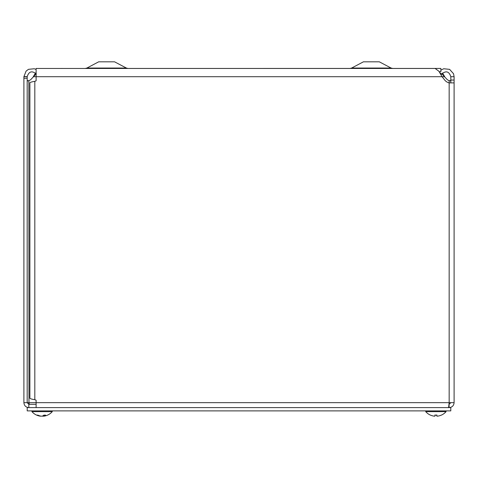 <?xml version="1.0" encoding="UTF-8"?>
<svg xmlns="http://www.w3.org/2000/svg" width="478" height="478" viewBox="0 0 478 478"><rect width="100%" height="100%" fill="white"/><g stroke="black" fill="none" stroke-linecap="round" stroke-linejoin="round"><path stroke-width="0.72" d="M439.216 71.742L440.865 71.742L440.865 68.432L37.135 68.462M350.087 68.432L351.629 68.049L363.429 61.817L379.311 61.817L391.106 68.049L392.653 68.432M126.371 68.049L86.894 68.049L85.347 68.432L86.894 68.049L98.689 61.817L114.571 61.817L126.371 68.049L127.913 68.432M36.304 74C31.996 70.469 28.955 71.347 27.186 76.629L27.18 78.243L23.9 78.243L23.9 76.707L27.18 76.707M23.9 76.707L26.081 71.126L28.465 69.328L34.308 68.748L36.113 69.483M450.33 80.943L450.82 80.651L449.165 80.651A5.826 5.826 0 0 1 446.518 78.858L441.809 73.833M36.113 73.899L31.482 78.858A5.826 5.826 0 0 1 28.835 80.651L27.18 80.651L27.664 80.943M27.27 80.842L28.835 80.651L28.967 404.322M454.1 82.891L454.1 402.667L454.1 82.891L450.82 82.891L450.82 76.707L454.1 76.707L454.1 82.891L449.165 82.891A7.983 7.983 0 0 1 444.707 80.053L442.078 76.707L33.281 76.707L35.462 73.02M442.532 73.02L444.719 76.707L442.078 76.707L438.834 71.192L435.117 68.462L36.113 68.462L36.113 80.818L34.822 81.332C31.829 81.816 30.18 82.3 29.881 82.784L29.881 398.246C30.18 398.73 31.823 399.214 34.822 399.698L36.113 400.211L36.113 402.667L454.1 402.667C453.801 405.661 452.158 407.31 449.165 407.603L449.033 404.322M450.82 76.707C449.099 71.359 446.058 70.457 441.696 74L439.915 72.841M440.865 70.152L443.727 68.742L449.607 69.358L453.556 73.749L454.1 76.707M441.696 74L441.051 74.819M448.579 407.603L449.165 402.667L449.165 80.651L450.73 80.842M27.18 78.243L27.18 402.667L28.835 402.667L29.421 404.322M23.9 78.243L23.9 402.667L27.18 402.667L28.835 404.322L28.835 407.603C25.842 407.31 24.193 405.661 23.9 402.667M450.82 402.667L449.165 404.322M36.113 404.322L28.835 404.322M36.113 407.603L36.113 402.667L28.835 402.667M450.79 407.603L450.79 410.889L27.21 410.889L27.21 407.603L450.79 407.603M44.042 416.147L44.042 416.147A13.444 11.831 -100.6 0 0 44.06 416.141A13.444 11.831 -100.6 0 1 44.042 416.147L43.773 416.147A13.444 6.931 -95.8 0 0 45.601 415.137L43.892 415.137A13.444 6.28 95.7 0 1 42.088 416.147L41.114 416.147A13.444 11.46 -99.6 0 1 40.54 416.045L40.528 416.183M41.114 416.147A13.444 11.46 -99.6 0 1 37.923 415.137L36.955 415.137A13.444 11.831 100.6 0 0 40.14 416.141A13.444 11.831 100.6 0 0 40.158 416.147L40.427 416.147M42.112 416.147L43.086 416.147A13.444 11.46 99.6 0 0 43.665 416.045M31.936 410.889L31.936 411.642A13.45 13.45 0 0 0 40.14 416.141A13.45 13.45 0 0 1 31.936 411.642L52.269 411.642L52.269 410.889L52.269 411.642A13.45 13.45 0 0 1 44.06 416.141A13.45 13.45 0 0 0 52.269 411.642M434.95 414.934L434.92 415.137A13.444 0.376 95 0 0 434.932 416.147L434.215 416.147L434.932 416.147L435.016 415.173L434.932 416.147L434.215 416.147L434.932 416.147M436.868 416.147L436.778 415.173L436.868 416.147L437.579 416.147L436.868 416.147A13.444 0.376 -95 0 0 436.88 415.137L436.85 414.934M430.541 415.137L430.63 415.173A13.444 13.39 -162.2 0 0 434.215 416.147A13.444 13.39 -162.2 0 1 430.541 415.137M441.17 415.173L441.26 415.137A13.444 13.39 162.2 0 1 437.579 416.147A13.444 13.39 162.2 0 0 441.17 415.173L441.349 415.137A13.45 13.45 0 0 0 446.064 411.648L446.064 410.889L446.064 411.642L425.731 411.642L425.731 410.889M351.629 68.049L391.106 68.049M23.9 76.576L27.186 76.629M454.1 80.053L450.82 80.053M34.822 81.332L34.822 399.698M43.086 416.147L43.104 415.711M43.773 416.147L43.707 415.286M436.88 415.137L434.92 415.137M61.548 68.462L62.015 68.432M377.118 68.462L377.584 68.432M113.172 68.462L113.639 68.432M43.815 415.173L45.5 415.173M37.117 415.173L38.073 415.173M43.677 416.183L43.606 415.37M434.926 415.173L436.868 415.173M425.737 411.648A13.45 13.45 0 0 0 430.451 415.137M441.349 415.137A13.45 13.45 0 0 0 446.064 411.648"/></g></svg>
